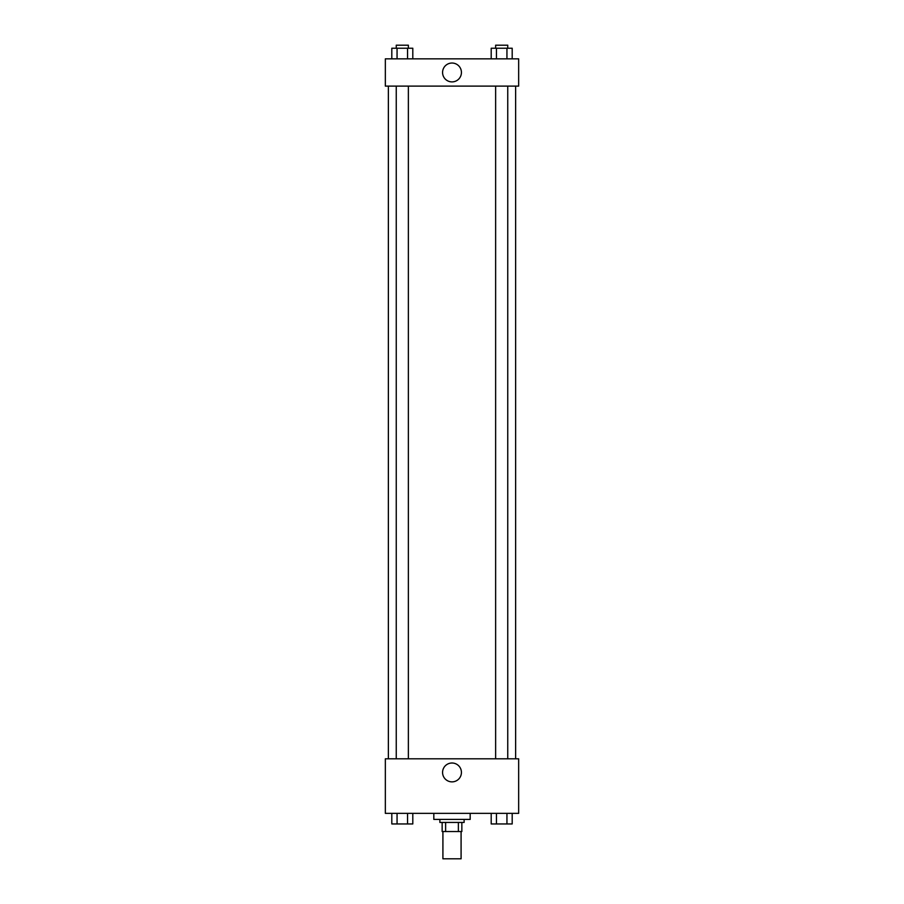 <?xml version="1.0" encoding="UTF-8"?>
<svg xmlns="http://www.w3.org/2000/svg" width="904" height="904" viewBox="0 0 904 904"><rect width="100%" height="100%" fill="white"/><g stroke="black" fill="none" stroke-linecap="round" stroke-linejoin="round"><path stroke-width="1.36" d="M442.915 831.533L442.915 858.8L461.085 858.8L461.085 831.533M458.373 822.437L458.373 831.533L442.146 831.533L442.146 822.437M458.373 831.533L461.854 831.533L461.854 822.437L461.854 831.533M464.125 819.408L464.125 822.437L439.875 822.437L439.875 819.408M445.627 822.437L445.627 831.533M433.818 813.351L433.818 819.408L470.182 819.408L470.182 813.351M518.659 813.351L385.341 813.351L385.341 758.806L518.659 758.806L518.659 813.351M452 781.87A9.435 9.435 0 0 1 443.83 767.722A9.435 9.435 0 0 1 460.17 767.722A9.435 9.435 0 0 1 452 781.87M515.63 86.106L515.63 758.806M495.629 758.806L495.629 86.106M408.371 86.106L408.371 758.806M518.659 86.106L385.341 86.106L385.341 58.839L518.659 58.839L518.659 86.106M461.435 72.467A9.435 9.435 0 0 1 447.288 80.637A9.435 9.435 0 0 1 447.288 64.297A9.435 9.435 0 0 1 461.435 72.467M512.195 58.839L512.195 48.228L491.2 48.228L491.2 58.839M506.941 48.228L506.941 58.839M496.443 48.228L496.443 58.839M495.629 48.228L495.629 45.2L507.754 45.2L507.754 48.228M412.8 58.839L412.8 48.228L391.805 48.228L391.805 58.839M407.557 48.228L407.557 58.839M397.059 48.228L397.059 58.839M396.246 48.228L396.246 45.2L408.371 45.2L408.371 48.228M512.195 813.351L512.195 823.951L491.2 823.951L491.2 813.351M506.941 813.351L506.941 823.951M496.443 813.351L496.443 823.951M507.754 823.951L495.629 823.951M412.8 813.351L412.8 823.951L391.805 823.951L391.805 813.351M407.557 813.351L407.557 823.951M397.059 813.351L397.059 823.951M408.371 823.951L396.246 823.951M388.37 86.106L388.37 758.806M507.754 758.806L507.754 86.106M396.246 86.106L396.246 758.806"/></g></svg>
